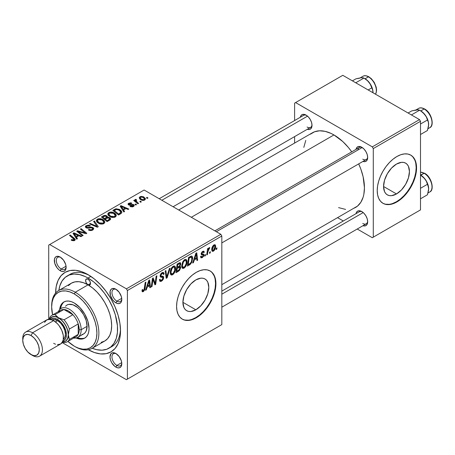 <?xml version="1.0" encoding="UTF-8"?>
<svg xmlns="http://www.w3.org/2000/svg" width="455" height="455" viewBox="0 0 455 455"><rect width="100%" height="100%" fill="white"/><g stroke="black" fill="none" stroke-linecap="round" stroke-linejoin="round"><path stroke-width="0.68" d="M195.855 309.792L182.91 302.319L183.894 296.029L186.704 289.562L190.901 283.897L195.855 279.899A18.302 10.567 -60 0 1 205.006 278.995A18.302 10.567 -60 0 1 207.816 293.663A18.302 10.567 -60 0 1 195.855 309.792L190.901 311.516L188.666 311.425L186.704 310.697L185.094 309.366L183.894 307.472L182.91 302.319L195.855 309.792A18.302 10.567 -60 0 1 186.704 310.697A18.302 10.567 -60 0 1 183.894 296.029A18.302 10.567 -60 0 1 195.855 279.899L200.809 278.181L203.044 278.267L205.006 278.995L206.615 280.331L207.816 282.225L208.799 287.372L207.816 293.663L205.006 300.129L200.809 305.794L195.855 309.792M179.509 270.463L175.954 272.721L177.114 264.099L180.055 262.654L180.567 262.95L180.766 264.219L179.833 266.402L180.487 266.664L180.68 267.75L179.509 270.463M182.142 319.052A27.818 16.061 120 0 0 195.855 317.562L196.247 317.789A27.818 16.061 -60 0 1 182.341 319.165A27.818 16.061 -60 0 1 178.076 296.876A27.818 16.061 -60 0 1 196.247 272.357L200.086 270.583L203.777 269.741L207.179 269.878L210.159 270.981L212.604 273.011L214.424 275.889L215.539 279.506L215.92 283.715L215.539 288.368L214.424 293.276L212.604 298.252L210.159 303.104L207.179 307.648L203.777 311.715L200.086 315.139L196.247 317.789L192.408 319.569L188.723 320.405L185.321 320.269L182.341 319.165L179.89 317.135L178.076 314.257L176.955 310.646L176.58 306.431L176.955 301.779L178.076 296.876L179.89 291.9L182.341 287.042L185.321 282.498L188.723 278.437L192.408 275.013L196.247 272.357A27.818 16.061 -60 0 1 210.159 270.981A27.818 16.061 -60 0 1 214.424 293.276A27.818 16.061 -60 0 1 196.247 317.789L195.855 317.562A27.818 16.061 120 0 0 213.975 293.225A27.818 16.061 120 0 0 209.96 270.873M116.406 353.831A6.956 4.015 -120 0 0 111.964 357.186A6.956 4.015 -120 0 0 116.878 365.433L115.894 367.134A8.344 4.817 60 0 1 109.991 356.913A8.344 4.817 60 0 1 115.894 353.507L112.612 352.762L110.986 353.7L109.991 356.913L110.44 359.78L111.72 362.732L114.74 366.338L117.043 367.668L119.17 367.879L120.797 366.94L121.343 366.076L121.792 363.727L121.343 360.861L119.17 356.549L115.894 353.507A8.344 4.817 60 0 1 121.792 363.727A8.344 4.817 60 0 1 115.894 367.134L116.878 365.433A6.956 4.015 60 0 1 112.334 359.302A6.956 4.015 60 0 1 113.397 353.728A6.956 4.015 60 0 1 116.406 353.831M60.737 257.405A6.956 4.015 -120 0 0 56.295 260.766A6.956 4.015 -120 0 0 61.209 269.007L60.225 270.714A8.344 4.817 60 0 1 54.321 260.493A8.344 4.817 60 0 1 60.225 257.086L56.943 256.341L55.317 257.28L54.435 259.225L54.771 263.36L56.943 267.671L59.07 269.917L61.374 271.248L63.501 271.459L64.394 271.129L65.674 269.656L66.123 267.307L65.674 264.44L63.501 260.123L60.225 257.086A8.344 4.817 60 0 1 66.123 267.307A8.344 4.817 60 0 1 60.225 270.714L61.209 269.007A6.956 4.015 60 0 1 56.665 262.882A6.956 4.015 60 0 1 57.728 257.308A6.956 4.015 60 0 1 60.737 257.405M116.406 289.545A6.956 4.015 -120 0 0 111.964 292.906A6.956 4.015 -120 0 0 116.878 301.147L115.894 302.854A8.344 4.817 60 0 1 109.991 292.633A8.344 4.817 60 0 1 115.894 289.226L112.612 288.481L110.986 289.42L110.104 291.365L110.44 295.5L112.612 299.811L114.74 302.057L117.043 303.388L119.17 303.599L120.797 302.66L121.343 301.796L121.792 299.447L121.343 296.58L119.17 292.264L115.894 289.226A8.344 4.817 60 0 1 121.792 299.447A8.344 4.817 60 0 1 115.894 302.854L116.878 301.147A6.956 4.015 60 0 1 112.334 295.022A6.956 4.015 60 0 1 113.397 289.448A6.956 4.015 60 0 1 116.406 289.545M66.055 266.209L61.209 269.007L66.055 266.209M121.724 362.635L116.878 365.433L121.724 362.635M121.724 298.349L116.878 301.147L121.724 298.349M214.868 230.867L359.285 147.488A6.956 4.015 60 0 1 362.294 147.585A6.956 4.015 -120 0 0 357.88 150.019M355.998 149.388A8.344 4.817 60 0 1 361.782 147.261L358.5 146.516L356.874 147.46L355.992 149.405M300.328 117.248A8.344 4.817 60 0 1 306.113 115.121L302.831 114.376L301.204 115.32L300.323 117.265M355.998 213.668A8.344 4.817 60 0 1 361.782 211.547L358.5 210.801L356.874 211.74L355.992 213.685M67.192 275.969A41.729 24.092 60 0 1 88.06 278.039L90.886 276.407L88.06 278.039L85.165 276.532L79.494 274.558L74.148 274.029L69.336 274.962L65.247 277.328L62.034 281.025L59.821 285.916L58.849 290.426A41.729 24.092 60 0 1 67.192 275.969L70.144 274.268A41.729 24.092 60 0 1 89.567 275.542A41.729 24.092 -120 0 0 68.722 275.212M55.601 293.065A45.904 26.504 60 0 1 88.06 274.632L81.724 271.698L75.638 270.31L70.025 270.537L65.105 272.357L61.072 275.707L58.069 280.456L56.227 286.417L55.601 293.373M178.701 209.988L312.386 132.803A43.117 24.894 -120 0 1 333.947 134.942L342.797 141.568L348.32 147.397L351.743 151.839A43.117 24.894 -120 0 0 333.947 134.942L191.333 217.28L333.947 134.942L330.956 133.383L325.098 131.347L319.575 130.801L314.604 131.762L310.378 134.202M353.29 208.532L355.503 207.491A43.117 24.894 -120 0 0 358.699 163.885L360.838 169.078L363.124 176.773L364.438 187.75L363.852 194.279L363.124 197.214L360.838 202.27L357.516 206.092L221.818 284.671M221.818 291.132L359.285 211.768A6.956 4.015 60 0 1 362.294 211.865M159.199 198.727L303.616 115.348A6.956 4.015 60 0 1 306.625 115.445M396.498 193.949L383.554 186.476L384.543 180.191L387.347 173.719L391.545 168.06L396.498 164.062A18.302 10.567 -60 0 1 405.65 163.152A18.302 10.567 -60 0 1 408.459 177.82A18.302 10.567 -60 0 1 396.498 193.949L391.545 195.673L389.309 195.587L387.347 194.859L385.738 193.523L384.543 191.629L383.554 186.476L396.498 193.949A18.302 10.567 -60 0 1 387.347 194.859A18.302 10.567 -60 0 1 384.543 180.191A18.302 10.567 -60 0 1 396.498 164.062L401.452 162.338L403.693 162.429L405.65 163.152L407.259 164.488L408.459 166.382L409.443 171.535L408.459 177.82L405.65 184.292L401.452 189.957L396.498 193.949M382.786 203.209A27.818 16.061 120 0 0 396.498 201.719L396.891 201.946A27.818 16.061 -60 0 1 382.985 203.322A27.818 16.061 -60 0 1 378.719 181.033A27.818 16.061 -60 0 1 396.891 156.52L400.73 154.74L404.421 153.904L407.822 154.035L410.802 155.144L413.248 157.168L415.068 160.046L416.188 163.663L416.564 167.878L416.188 172.525L415.068 177.433L413.248 182.41L410.802 187.261L407.822 191.811L404.421 195.872L400.73 199.296L396.891 201.946L393.057 203.726L389.366 204.562L385.965 204.431L382.985 203.322L380.539 201.298L378.719 198.42L377.599 194.803L377.223 190.588L377.599 185.941L378.719 181.033L380.539 176.057L382.985 171.199L385.965 166.655L389.366 162.594L393.057 159.17L396.891 156.52A27.818 16.061 -60 0 1 410.802 155.144A27.818 16.061 -60 0 1 415.068 177.433A27.818 16.061 -60 0 1 396.891 201.946L396.498 201.719A27.818 16.061 120 0 0 414.619 177.382A27.818 16.061 120 0 0 410.603 155.03M48.713 245.103L48.713 319.308L48.713 245.103L144.121 190.019L220.84 234.314L126.416 288.828L49.697 244.534L126.416 288.828L127.4 290.529L127.4 379.117L221.818 324.603L221.818 236.02L127.4 290.529L127.4 379.117L126.416 379.686L62.153 342.581L126.416 379.686L221.818 324.603L126.416 379.686L221.818 324.603L221.818 236.02L220.84 234.314L221.818 236.02L127.4 290.529L126.416 288.828L220.84 234.314L144.121 190.019L48.713 245.103M187.039 261.807L186.63 264.372L185.629 266.556L184.383 267.927L183.018 268.456L182.108 267.893L181.681 266.385L182.614 262.017L184.07 260.055L185.202 259.401L186.14 259.458L186.925 260.624L187.039 261.807L186.197 259.486L184.662 259.64L182.614 262.017L181.676 266.084L182.557 268.325L184.036 268.154L181.727 266.818L184.036 268.154C186.049 266.442 187.05 264.327 187.039 261.807L186.249 261.352L187.039 261.807M194.291 259.964L193.443 262.62L192.67 263.07L195.866 253.276L196.742 252.77L197.68 260.175L196.964 260.59L196.731 258.554L194.291 259.964L196.731 258.554L196.964 260.59L197.68 260.175L196.742 252.77L195.866 253.276L192.67 263.07L193.443 262.62L192.914 262.319L193.443 262.62L194.291 259.964L193.779 259.668L194.291 259.964M143.427 290.671L142.165 289.835L142.688 290.136L142.756 289.408L142.04 289.926L142.358 291.786L143.382 291.627L141.977 290.813L143.382 291.627L142.153 291.575L142.04 289.926L142.756 289.408L142.728 290.472L143.12 290.785L144.019 290.034L145.196 282.527L145.918 282.111L144.775 289.772L143.382 291.627L145.065 288.43L145.918 282.111L145.196 282.527L144.371 288.635L143.427 290.671L142.916 290.739M163.703 277.561L163.345 279.12L162.361 280.53L161.093 281.372L159.898 281.372L159.409 279.683L160.126 279.171L160.359 280.303L161.224 280.365L162.333 279.586L162.958 278.358L162.754 277.425L160.763 277.123L160.171 276.395L160.251 274.996L161.315 273.239L162.833 272.386L163.919 273.023L164.062 274.012L163.345 274.507L163.135 273.609L162.281 273.512L161.366 274.172L160.843 275.326L161.11 276.009L163.26 276.293L163.703 277.561L163.22 276.27L161.11 276.009L160.843 275.451L162.025 273.637L162.998 273.495L163.345 274.507L164.062 274.012L163.476 272.477L162.054 272.693L160.126 275.918L160.933 277.186L162.799 277.459L162.987 278.05L161.588 280.189L160.308 280.24L160.126 279.171L159.409 279.683L159.978 281.423L161.542 281.144L159.415 279.916L161.542 281.144L163.703 277.561L160.149 275.508L163.703 277.561M170.136 268.126L167.127 277.817L166.217 278.341L165.159 270.998L165.882 270.583L166.786 276.879L169.368 268.575L170.136 268.126L169.368 268.575L166.786 276.879L165.882 270.583L165.159 270.998L166.217 278.341L167.127 277.817L166.052 277.192L167.127 277.817L170.136 268.126M175.596 268.416L174.436 272.744L173.275 274.251L171.814 275.053L170.801 274.678L170.261 273.284L170.437 270.714L171.171 268.626L172.07 267.227L173.753 266.01L174.697 266.067L175.476 267.233L175.596 268.416L174.754 266.095L173.219 266.249L171.171 268.626L170.227 272.693L171.114 274.934L172.593 274.763L170.278 273.427L172.593 274.763C174.606 273.046 175.607 270.93 175.596 268.416L174.805 267.961L175.596 268.416M216.978 247.895L216.813 249.13L216.097 249.545L216.25 248.322L216.978 247.895L216.25 248.322L216.097 249.545L216.813 249.13L216.193 248.771L216.813 249.13L216.978 247.895M147.17 287.173L146.322 289.829L145.549 290.273L148.745 280.479L149.621 279.973L150.56 287.378L149.843 287.793L149.61 285.757L147.17 287.173L149.61 285.757L149.843 287.793L150.56 287.378L149.621 279.973L148.745 280.479L145.549 290.273L146.322 289.829L145.793 289.522L146.322 289.829L147.17 287.173L146.658 286.877L147.17 287.173M152.732 281.275L151.998 286.553L151.276 286.969L152.448 278.341L153.204 277.903L155.172 283.51L156.133 276.213L156.861 275.793L155.695 284.415L154.939 284.853L152.954 279.262L152.732 281.275L152.954 279.262L154.939 284.853L155.695 284.415L156.861 275.793L156.133 276.213L155.172 283.51L153.204 277.903L152.448 278.341L151.276 286.969L151.998 286.553L151.379 286.195L151.998 286.553L152.732 281.275L152.101 280.911L152.732 281.275M202.248 257.644L200.996 257.849L200.541 256.563L201.258 256.046L201.753 257.058L202.93 256.319L203.135 255.13L201.4 254.675L201.19 253.577L202.094 251.843L203.578 251.126L204.295 252.229L203.578 252.741L203.328 252.064L202.731 252.104L201.883 253.503L202.071 253.907L203.732 254.282L203.635 256.165L202.248 257.644L203.937 254.993L203.578 254.152L201.952 253.81L201.883 253.384L202.634 252.155L203.311 252.053L203.578 252.741L204.295 252.229L203.886 251.217L202.668 251.41L201.167 253.924L201.519 254.772L203.072 255.05L203.22 255.471L202.282 256.899L201.559 256.995L201.258 256.046L200.541 256.563L200.985 257.849L202.248 257.644L200.541 256.654L202.248 257.644M190.543 264.11L187.397 266.112L188.558 257.49L191.544 256.063L192.363 256.66L192.658 257.894L191.874 262.057L190.543 264.11L192.67 258.372L191.942 256.182L191.157 256.097L188.558 257.49L187.397 266.112L189.434 264.935L188.632 264.474L189.434 264.935L190.543 264.11L189.854 263.712L190.543 264.11M215.653 246.331L215.135 248.965L214.413 250.261L213.236 251.291L212.132 251.228L211.831 248.555L212.946 245.814L214.709 244.654L215.454 245.171L215.653 246.331L215.096 244.762L213.981 244.881C212.405 246.229 211.649 247.895 211.717 249.869L212.269 251.325L213.418 251.194L211.729 250.216L213.418 251.194C214.953 249.863 215.693 248.248 215.653 246.331L214.788 245.831L215.653 246.331M210.364 251.717L210.199 252.952L209.482 253.361L209.63 252.138L210.364 251.717L209.63 252.138L209.482 253.361L210.199 252.952L209.579 252.593L210.199 252.952L210.364 251.717M207.804 252.019L207.44 254.544L206.712 254.959L207.56 248.692L208.282 248.271L208.1 249.573L208.868 247.981L209.749 247.531L209.465 248.601L208.31 249.801L207.804 252.019L209.749 247.531L209.266 247.605L208.1 249.573L208.282 248.271L207.56 248.692L206.712 254.959L207.44 254.544L206.82 254.186L207.44 254.544L207.804 252.019L207.161 251.649L207.804 252.019M205.535 254.504L205.37 255.738L204.653 256.148L204.801 254.931L205.535 254.504L204.801 254.931L204.653 256.148L205.37 255.738L204.75 255.38L205.37 255.738L205.535 254.504M136.523 204.631L135.704 203.965L134.97 204.392L135.806 205.046L136.523 204.631L135.704 203.965L134.97 204.392L135.806 205.046L136.523 204.631M141.346 201.844L140.532 201.178L139.799 201.599L140.635 202.253L141.346 201.844L140.532 201.178L139.799 201.599L140.635 202.253L141.346 201.844M115.28 216.995L116.19 216.017L116.053 214.624L114.927 213.378L113.085 212.4L110.901 212.041L109.126 212.411L107.971 213.378L107.875 214.504L108.54 215.596L110.497 216.933L112.522 217.473L114.359 217.365L115.28 216.995L116.292 215.499L114.279 212.957C112.584 211.922 110.77 211.791 108.836 212.559L107.835 214.339L109.939 216.643C111.623 217.626 113.403 217.746 115.28 216.995M124.596 211.518L123.561 209.943L126.007 208.532L128.117 209.482L128.833 209.067L121.007 205.637L120.131 206.143L123.817 211.962L124.596 211.518L123.561 209.943L126.007 208.532L128.117 209.482L128.833 209.067L121.007 205.637L120.131 206.143L123.817 211.962L124.596 211.518M107.448 217.336L106.72 215.818L106.72 218.224L106.72 215.818L104.212 215.465L104.212 216.267L104.212 215.465L103.143 215.949L103.143 216.881L103.143 215.949L101.38 216.967L107.101 221.613L110.48 219.469L110.633 218.821L110.07 217.894L108.66 217.28L107.448 217.336L107.175 216.142L105.56 215.397L103.916 215.562L101.38 216.967L107.101 221.613L109.86 220.021L110.645 218.952L109.7 217.644L107.448 217.336L107.59 216.893M98.28 226.709L94.401 220.999L93.633 221.443L96.955 226.34L90.153 223.45L89.43 223.871L97.364 227.238L98.28 226.709L94.401 220.999L93.633 221.443L96.955 226.34L90.153 223.45L89.43 223.871L97.364 227.238L98.28 226.709M71.697 240.405L73.949 240.752L74.938 240.246L75.234 239.415L70.184 234.979L69.461 235.394L74.199 239.489L73.5 240.121L71.759 239.54L71.134 240.007L71.697 240.405L74.626 240.468L75.263 239.62L74.381 238.386L70.184 234.979L69.461 235.394L73.511 238.687L73.864 239.978L71.759 239.54L71.134 240.007L71.697 240.405M83.151 235.445L78.271 231.521L86.092 233.745L86.842 233.313L81.126 228.66L80.398 229.081L85.284 233.011L77.469 230.77L76.719 231.208L82.423 235.861L83.151 235.445L78.271 231.521L86.092 233.745L86.842 233.313L81.126 228.66L80.398 229.081L85.284 233.011L77.469 230.77L76.719 231.208L82.423 235.861L83.151 235.445M77.475 238.721L76.44 237.146L78.886 235.736L80.996 236.691L81.712 236.27L73.886 232.841L73.01 233.347L76.696 239.171L77.475 238.721L76.44 237.146L78.886 235.736L80.996 236.691L81.712 236.27L73.886 232.841L73.01 233.347L76.696 239.171L77.475 238.721M92.78 229.985L93.764 228.791L93.451 227.972L92.587 227.398L90.937 227.068L87.565 227.545L86.53 227.13L86.473 226.562L87.28 225.953L88.645 225.76L89.737 226.146L90.38 225.691L88.225 225.094L85.597 226.101L85.33 226.84L85.785 227.545L87.815 228.205L91.483 227.779L92.718 228.575L92.263 229.337L91.171 229.838L88.953 229.411L88.321 229.872L91.466 230.497L92.78 229.985L93.77 228.717L92.922 227.568L86.803 227.341L86.399 226.812L87.007 226.089L89.737 226.146L90.238 225.6L86.228 225.612L85.318 226.732L86.131 227.779L88.446 228.182L91.483 227.779L92.718 228.643L92.024 229.491L90.147 229.889L88.953 229.411L88.321 229.872C89.772 230.736 91.262 230.776 92.78 229.985M103.831 223.604L104.747 222.626L104.604 221.232L103.484 219.987L101.641 219.009L99.457 218.65L97.996 218.895L96.523 219.987L96.386 220.948L97.091 222.205L99.053 223.536L101.078 224.082L102.915 223.974L103.831 223.604L104.849 222.108L102.836 219.566C101.141 218.531 99.326 218.394 97.393 219.168L96.386 220.948L98.49 223.251C100.18 224.235 101.96 224.355 103.831 223.604M133.07 205.114L132.9 206.758L132.9 206.104L130.619 205.973L130.619 206.741L130.619 205.973L129.993 206.439L132.268 206.917L133.491 206.485L134.299 205.597L134.003 204.869L133.15 204.437L129.857 204.67L129.123 204.369L129.521 203.527L131.245 203.652L131.87 203.186L130.721 202.816L128.583 203.334L128.094 203.851L128.179 204.551L129.624 205.245L133.224 205.222L133.361 205.626L132.61 206.24L130.619 205.973L130.084 206.49L133.491 206.485L134.305 205.484L133.73 204.67L129.248 204.46L129.311 203.63L131.245 203.652L131.87 203.186L128.719 203.249L128.037 204.124L128.646 204.938L132.485 204.949L133.372 205.524M120.586 213.827L121.684 212.872L121.821 211.922L121.064 210.608L119.324 209.38L116.059 208.782L112.829 210.358L118.55 215.005L121.525 213.099L121.86 212.257L119.756 209.613L115.513 208.913L112.829 210.358L118.55 215.005L120.586 213.827M144.662 200.035L145.35 199.279L145.304 198.425L143.405 196.753L140.931 196.389L139.298 197.481L139.634 198.784L140.697 199.705L142.256 200.359L143.791 200.359L144.662 200.035L145.412 198.926L143.797 196.958L140.038 196.714L139.241 197.806L140.965 199.864L144.662 200.035M138.593 203.436L135.954 201.082L135.738 200.245L136.483 199.881L135.988 199.262L135.055 199.745L135.283 200.757L134.43 200.058L133.702 200.473L137.865 203.851L138.593 203.436L136.949 202.071L135.988 199.262L135.016 199.961L135.283 200.757L134.43 200.058L133.702 200.473L137.865 203.851L138.593 203.436M147.966 198.022L147.147 197.356L146.413 197.783L147.249 198.437L147.966 198.022L147.147 197.356L146.413 197.783L147.249 198.437L147.966 198.022M294.601 103.143L294.601 120.552L294.601 103.143L342.797 75.314L419.516 119.608L372.304 146.863L295.585 102.574L372.304 146.863L373.288 148.569L373.288 237.152L420.5 209.897L420.5 121.314L373.288 148.569L373.288 237.152L372.304 237.72L357.226 229.019L372.304 237.72L420.5 209.897L372.304 237.72L420.5 209.897L420.5 121.314L419.516 119.608L420.5 121.314L373.288 148.569L372.304 146.863L419.516 119.608L342.797 75.314L294.601 103.143M294.601 136.614L294.601 143.069L294.601 136.614M343.32 220.988L337.724 217.757L343.32 220.988M362.931 225.708L365.058 225.919L366.685 224.975L367.68 221.767L367.23 218.9L365.951 215.949L364.04 213.367L361.782 211.547A8.344 4.817 60 0 1 367.68 221.767A8.344 4.817 60 0 1 362.953 225.714M307.262 129.283L309.389 129.493L311.015 128.555L312.011 125.341L311.561 122.475L310.282 119.528L308.371 116.946L306.113 115.121A8.344 4.817 60 0 1 312.011 125.341A8.344 4.817 60 0 1 307.284 129.294M362.931 161.423L365.058 161.633L366.685 160.695L367.68 157.481L367.23 154.615L365.951 151.669L364.04 149.086L361.782 147.261A8.344 4.817 60 0 1 367.68 157.481A8.344 4.817 60 0 1 362.953 161.434M338.583 207.622L345.612 209.414M305.777 140.413L303.809 147.392M385.573 204.204L388.974 204.335M392.659 203.499L396.498 201.719L400.337 199.068L404.029 195.644L407.43 191.583L410.41 187.039L412.856 182.182L414.676 177.205L415.79 172.297L416.171 167.65L415.79 163.436M414.676 159.819L412.856 156.941M367.657 156.878A6.956 4.015 60 0 1 366.241 159.534A6.956 4.015 60 0 1 362.766 159.187A6.956 4.015 -120 0 0 367.657 156.878M311.988 124.738A6.956 4.015 60 0 1 310.572 127.394A6.956 4.015 60 0 1 307.097 127.047A6.956 4.015 -120 0 0 311.988 124.738M367.657 221.158A6.956 4.015 60 0 1 366.241 223.814A6.956 4.015 60 0 1 362.766 223.468A6.956 4.015 -120 0 0 367.657 221.158M88.06 349.588L94.39 352.523L100.481 353.905L106.089 353.683L111.009 351.863L115.047 348.513L118.044 343.764L119.892 337.798L120.512 330.848L119.892 323.175L118.044 315.082L115.047 306.869L111.009 298.861L106.089 291.359L100.481 284.654L94.39 279.006L88.06 274.632A45.904 26.504 60 0 1 120.512 330.848A45.904 26.504 60 0 1 88.321 349.741M120.478 329.084A41.729 24.092 60 0 1 111.873 346.545A41.729 24.092 60 0 1 110.343 347.307A41.729 24.092 -120 0 0 120.478 329.084M121.769 298.838A6.956 4.015 60 0 1 120.353 301.494A6.956 4.015 60 0 1 116.878 301.147A6.956 4.015 -120 0 0 121.769 298.838M121.769 363.118A6.956 4.015 60 0 1 120.353 365.774A6.956 4.015 60 0 1 116.878 365.433A6.956 4.015 -120 0 0 121.769 363.118M66.1 266.698A6.956 4.015 60 0 1 64.684 269.354A6.956 4.015 60 0 1 61.209 269.007A6.956 4.015 -120 0 0 66.1 266.698M184.929 320.041L188.325 320.178M192.016 319.342L195.855 317.562L199.694 314.911L203.385 311.487L206.786 307.421L209.766 302.876L212.212 298.025L214.026 293.048L215.147 288.14L215.528 283.488L215.147 279.279M214.026 275.662L212.212 272.784M77.469 231.822L77.469 230.77L77.469 231.822M81.001 232.368L81.001 231.731L81.001 232.368M83.566 233.062L83.566 232.442L83.566 233.062M85.284 233.529L85.284 233.011L85.284 233.529M81.126 229.678L81.126 228.66L81.126 229.678M78.271 232.477L78.271 231.521L78.271 232.477M79.682 233.625L79.682 232.596L79.682 233.625M73.886 234.729L73.886 232.841L73.886 234.729M76.44 238.761L76.44 237.146L76.44 238.761M76.031 236.458L74.938 234.729L74.938 236.39L74.938 234.729L74.102 233.586L74.102 235.07L74.102 233.586L77.981 235.332L77.981 236.259L77.981 235.332L76.031 236.458L76.031 238.113L76.031 236.458L74.102 233.586L77.981 235.332L76.031 236.458M71.759 240.439L71.759 239.54L71.759 240.439M72.294 240.684L72.294 239.927L72.294 240.684M73.864 240.775L73.864 239.978L73.864 240.775M74.199 240.672L74.199 239.523L73.864 239.978M70.184 235.986L70.184 234.979L70.184 235.986M74.381 240.598L74.381 238.386L74.381 240.598M88.953 230.19L88.953 229.411L88.953 230.19M89.169 230.281L89.169 229.542L89.169 230.281M90.147 230.537L90.147 229.889L90.147 230.537M92.024 230.338L92.024 229.491L92.024 230.338M86.228 227.836L86.228 225.612L86.228 227.836M86.803 228.063L86.803 227.341L86.803 228.063M87.684 228.2L87.684 227.54L87.684 228.2M89.635 228L89.635 227.244L89.635 228M92.922 229.9L92.922 227.568L92.922 229.9M90.153 224.173L90.153 223.45L90.153 224.173M94.913 226.198L94.913 225.435L94.913 226.198M96.955 227.062L96.955 226.34L96.955 227.062M94.401 222.597L94.401 220.999L94.401 222.597M96.358 220.647L96.386 220.948M97.393 222.489L97.393 219.168L97.393 222.489M102.836 220.482L102.836 219.566L102.836 220.482M97.484 220.925L97.575 220.237L98.377 219.543L100.709 219.401L102.557 220.265L103.609 221.443L103.734 222.324L103.08 223.109L103.08 223.928L103.08 223.109L100.572 223.371L98.314 222.216L97.484 220.925L98.172 219.646L102.045 219.936L103.774 222.051L103.08 223.109L99.241 222.859L99.241 223.621L99.241 222.859L97.484 220.925L97.484 222.563L97.467 220.72L97.467 222.552M109.7 220.118L109.7 217.644L109.7 220.118M104.559 218.542L102.773 217.092L102.773 218.099L102.773 217.092L104.002 216.387L106.032 216.25L106.601 217.029L106.601 218.292L106.601 217.029L105.725 217.871L105.725 218.798L105.725 217.871L104.559 218.542L104.559 219.549L104.559 218.542L102.773 217.092L104.821 216.023L106.277 216.415L106.493 217.274L104.559 218.542M106.601 218.292L106.601 217.029M107.158 220.652L105.224 219.082L105.224 220.089L105.224 219.082L106.743 218.207L108.967 218.042L109.547 218.821L109.172 220.419L109.172 219.452L108.5 219.879L108.5 220.806L108.5 219.879L107.158 220.652L107.158 221.579L107.158 220.652L105.224 219.082L107.653 217.82L109.211 218.212L109.314 219.31L107.158 220.652M128.719 204.977L128.719 203.249L128.719 204.977M129.248 204.46L129.311 203.63M129.726 205.25L129.726 204.653L129.726 205.25M130.761 205.171L130.761 204.568L130.761 205.171M132.456 204.949L132.456 204.352L132.456 204.949M133.73 206.331L133.73 204.67L133.73 206.331M121.007 207.525L121.007 205.637L121.007 207.525M123.561 211.558L123.561 209.943L123.561 211.558M123.151 209.255L122.059 207.525L122.059 209.186L122.059 207.525L121.223 206.382L121.223 207.867L121.223 206.382L125.102 208.128L125.102 209.055L125.102 208.128L123.151 209.255L123.151 210.91L123.151 209.255L121.223 206.382L125.102 208.128L123.151 209.255M114.541 210.301L114.541 209.368L114.541 210.301M115.513 209.744L115.513 208.913L115.513 209.744M119.756 210.511L119.756 209.613L119.756 210.511M118.601 214.043L114.222 210.483L114.222 211.49L114.222 210.483L116.281 209.431L119 210L120.774 212.11L119.523 213.514L119.523 214.441L119.523 213.514L118.601 214.043L118.601 214.976L118.601 214.043L114.222 210.483L116.799 209.357L119.654 210.432L120.575 211.45L120.717 212.439L118.601 214.043M107.807 214.038L107.835 214.339M108.836 215.88L108.836 212.559L108.836 215.88M114.279 213.873L114.279 212.957L114.279 213.873M108.927 214.322L109.024 213.634L109.826 212.934L112.157 212.792L114 213.657L115.058 214.834L115.178 215.715L114.523 216.5L114.523 217.319L114.523 216.5L112.015 216.768L109.763 215.607L108.927 214.322L109.621 213.037L113.488 213.327L115.217 215.448L114.523 216.5L110.684 216.25L110.684 217.012L110.684 216.25L108.927 214.322L108.927 215.954L108.91 214.112L108.91 215.943M140.038 199.21L140.038 196.714L140.038 199.21M143.797 197.897L143.797 196.958L143.797 197.897M141.602 199.409L140.185 197.771L140.629 197.095L143.08 197.373L144.451 199.028L144.042 200.297L144.042 199.671L141.602 199.409L141.602 200.172L141.602 199.409L140.225 198.005L140.322 197.368L141.067 196.935L142.955 197.299L144.428 198.841L144.212 199.546L143.439 199.859L141.602 199.409M140.532 202.174L140.532 201.178L140.532 202.174M134.43 201.064L134.43 200.058L134.43 201.064M135.283 201.758L135.283 200.757L135.283 201.758M135.317 201.787L135.317 199.438L135.317 201.787M135.988 199.984L135.988 199.262L135.988 199.984M135.709 202.1L135.965 199.995M136.949 203.112L136.949 202.071L136.949 203.112M135.704 204.966L135.704 203.965L135.704 204.966M147.147 198.357L147.147 197.356L147.147 198.357M175.954 272.721L178.707 271.129L177.905 270.662L178.707 271.129L180.692 267.512L179.833 266.402L180.777 263.917L179.833 262.666L177.114 264.099L175.954 272.721M180.345 262.74L179.833 262.666M179.111 262.95L180.777 263.917L179.111 262.95M179.327 266.112L179.833 266.402L179.327 266.112M180.294 266.488L179.833 266.402M178.883 266.465L180.692 267.512L178.883 266.465M177.342 267.375L177.706 264.691L177.086 264.332L177.706 264.691L178.929 263.98L178.127 263.513L178.929 263.98L179.81 263.718L180.066 264.361L179.668 265.703L177.342 267.375L176.722 267.017L177.342 267.375L179.611 265.794L180.061 264.52L179.822 263.724L177.706 264.691L177.342 267.375M176.813 271.294L177.205 268.382L176.585 268.023L177.205 268.382L178.724 267.506L177.916 267.045L178.724 267.506L179.736 267.227L179.975 267.904L178.861 270.071L176.813 271.294L176.193 270.935L176.813 271.294L179.367 269.57L179.918 268.399L179.788 267.261L177.205 268.382L176.813 271.294M170.944 272.317L171.734 268.916L171.188 268.598L171.734 268.916L173.19 267.187L172.49 266.784L174.271 267.096L174.879 268.74C174.919 270.697 174.174 272.386 172.644 273.802L171.558 273.893L170.944 272.317L170.261 271.919L170.944 272.317L171.609 273.921L173.179 273.387L174.754 270.06L174.487 267.267L173.383 267.091L172.036 268.393L170.944 272.317M165.654 274.416L166.547 274.934L165.654 274.416M165.933 276.384L166.786 276.879L165.933 276.384M159.409 279.723L160.308 280.24L159.409 279.723M159.409 279.779L160.308 280.24M160.126 275.906L162.799 277.459M162.657 277.379L160.126 275.918M160.16 276.316L161.798 277.266L160.16 276.316M160.41 276.885L160.933 277.186L160.41 276.885M160.643 277.067L160.933 277.186M162.071 272.681L164.062 273.836L162.071 272.681M161.917 272.772L164.062 274.012L161.917 272.772M161.326 273.227L162.025 273.637L161.326 273.227M160.223 275.099L160.843 275.451L160.223 275.099M161.11 276.009L160.843 275.451M160.154 275.457L160.996 275.94M144.445 288.072L145.065 288.43L144.445 288.072M149.74 286.906L150.56 287.378L149.74 286.906M148.808 285.296L149.61 285.757L148.808 285.296M147.562 286.013L148.512 283.107L147.983 282.805L148.512 283.107L149.081 281.15L148.614 280.883L149.081 281.15L149.513 284.887L147.562 286.013L147.033 285.712L147.562 286.013L149.513 284.887L149.081 281.15L147.562 286.013M153.085 279.745L154.143 280.36L153.085 279.745M153.659 281.508L154.808 282.168L153.659 281.508M154.217 282.959L155.172 283.51L154.217 282.959M154.512 283.732L155.695 284.415L154.512 283.732M152.368 278.926L152.954 279.262L152.368 278.926M201.184 254.208L202.39 254.902L201.184 254.208M202.776 251.348L204.295 252.229L202.776 251.348M202.094 251.843L202.634 252.155L202.094 251.843M201.32 253.06L201.883 253.384L201.32 253.06M201.224 253.389L201.952 253.81L201.224 253.389M202.543 253.987L201.952 253.81M202.043 253.896L203.937 254.993L202.043 253.896M196.861 259.703L197.68 260.175L196.861 259.703M195.929 258.087L196.731 258.554L195.929 258.087M194.683 258.81L195.633 255.903L195.104 255.596L195.633 255.903L196.202 253.947L195.735 253.674L196.202 253.947L196.634 257.684L194.683 258.81L194.154 258.508L194.683 258.81L196.634 257.684L196.202 253.947L194.683 258.81M191.891 257.922L192.67 258.372L191.891 257.922M191.094 257.092L189.149 258.082L188.256 264.685L190.554 263.081L191.492 261.358L191.925 258.127L191.094 257.092L191.959 258.736C191.999 261.051 191.072 262.859 189.178 264.156L188.256 264.685L187.636 264.327L188.256 264.685L189.149 258.082L188.529 257.723L189.149 258.082L190.19 257.479L189.382 257.018L190.19 257.479L191.094 257.092L190.173 256.563L191.464 257.16L190.298 256.489M182.387 265.709L183.177 262.308L182.631 261.989L183.177 262.308L184.639 260.584L183.939 260.18L185.714 260.488L186.323 262.131C186.368 264.088 185.623 265.777 184.087 267.199L183.001 267.284L182.387 265.709L181.704 265.31L182.387 265.709L183.058 267.312L184.622 266.778L186.123 263.798L186.305 261.699L185.936 260.664L184.832 260.488L183.479 261.784L182.387 265.709M212.434 249.368L213.952 245.62L213.406 245.308L214.555 245.569L214.936 246.741L213.423 250.466L212.809 250.523L212.434 249.368L211.768 248.987L212.434 249.368L212.963 250.58L214.271 249.465L214.936 246.741L214.311 245.507L212.957 246.872L212.434 249.368M207.486 249.215L208.1 249.573L207.486 249.215M208.731 248.18L209.465 248.601L208.731 248.18M208.629 248.35L209.107 248.623L208.629 248.35M88.06 284.853A3.475 2.008 60 0 1 85.785 281.787A3.475 2.008 60 0 1 86.319 279A3.475 2.008 60 0 1 88.06 279.171L89.794 281.008L90.517 283.431L75.274 292.235L74.29 293.936A31.992 18.473 60 0 1 96.909 333.123A31.992 18.473 60 0 1 74.29 346.181L75.274 346.75A33.386 19.275 -120 0 0 98.877 333.123A33.386 19.275 -120 0 0 75.274 292.235A33.386 19.275 60 0 1 97.08 321.651A33.386 19.275 60 0 1 91.961 348.399A33.386 19.275 60 0 1 75.274 346.75L78.704 348.229L82.947 349.19L86.854 349.036L90.283 347.762L93.099 345.43L95.186 342.12L96.477 337.963L96.909 333.123L96.477 327.771L95.186 322.129L93.099 316.407L90.283 310.822L86.854 305.595L82.947 300.926L78.704 296.99L74.29 293.936L69.877 291.894L65.634 290.927L61.721 291.086L58.291 292.355L55.482 294.686L53.389 297.997L52.103 302.154L51.665 307L52.592 314.917A31.992 18.473 60 0 1 51.665 307A31.992 18.473 60 0 1 74.29 293.936L75.274 292.235L88.06 284.853L86.319 283.016L85.597 280.593L86.319 279L88.06 279.171A3.475 2.008 60 0 1 90.329 282.236A3.475 2.008 60 0 1 89.794 285.023L88.06 284.853L92.661 288.032L97.091 292.144L101.175 297.018L104.747 302.473L107.687 308.297L109.865 314.268L111.208 320.161L111.663 325.74L111.208 330.791L109.865 335.13L107.687 338.583L104.747 341.022A33.386 19.275 -120 0 0 109.865 314.268A33.386 19.275 -120 0 0 88.06 284.853A33.386 19.275 -120 0 0 71.367 283.198L74.944 281.873L79.022 281.713L83.453 282.72L88.06 284.853L90.517 283.431L89.794 285.023A3.475 2.008 60 0 1 88.06 284.853M64.36 301.728A20.862 12.046 -120 0 0 60.663 308.672L60.799 307.813M59.639 309.565A20.862 12.046 60 0 1 63.854 301.989A20.862 12.046 60 0 1 74.29 303.024L79.932 307.58L84.721 314.035L87.917 321.412L89.043 328.578L88.759 331.735L87.917 334.448L86.552 336.603L84.721 338.128L82.486 338.958L79.932 339.06L76.053 337.991A20.862 12.046 60 0 0 84.721 338.128A20.862 12.046 60 0 0 87.917 321.412A20.862 12.046 60 0 0 74.29 303.024L71.412 301.688L68.642 301.062L66.094 301.164L63.854 301.989L62.022 303.513L60.657 305.669L59.639 309.565M88.06 278.039A41.729 24.092 60 0 1 115.32 314.809A41.729 24.092 60 0 1 108.921 348.246A41.729 24.092 60 0 1 92.228 348.246L96.625 349.656L101.965 350.191L106.777 349.252L110.866 346.892L114.08 343.195L116.292 338.304L117.424 332.4L117.424 325.723L115.32 314.809L112.59 307.347L108.921 300.061L104.451 293.242L99.349 287.15L93.815 282.015L88.06 278.039M65.457 306.255L66.925 305.038A16.693 9.635 60 0 1 75.274 305.862A16.693 9.635 60 0 1 86.177 320.57A16.693 9.635 60 0 1 83.618 333.947L81.826 334.607M91.961 348.399L104.747 341.022L101.175 342.342M68.432 285.632L71.367 283.198L58.581 290.58A33.386 19.275 60 0 1 75.274 292.235A33.386 19.275 -120 0 0 51.665 305.862L51.665 307M51.671 306.437A33.386 19.275 60 0 1 58.581 290.58M67.892 341.421L74.29 346.181A31.992 18.473 60 0 1 67.892 341.421M85.199 337.826A20.862 12.046 -120 0 1 77.339 337.553L78.152 337.86M80.916 338.492L83.47 338.389M63.006 302.945L61.641 305.1M66.925 305.038L68.716 304.372L72.971 304.793L77.572 307.455L79.79 309.508L83.618 314.672L86.177 320.57L87.076 326.303L86.177 331.001L85.085 332.73L83.618 333.947L77.714 337.354A16.693 9.635 60 0 1 73.687 338.076A16.693 9.635 -120 0 0 81.172 329.71L79.204 329.71A15.299 8.833 60 0 1 78.22 334.351A15.299 8.833 60 0 1 72.897 337.428M418.754 110.053L416.86 109.865L411.707 110.918L408.084 113.011L411.707 110.918L415.733 110.008L418.537 109.877L419.578 110.212L411.411 114.927L419.578 110.212L422.354 112.078L424.731 114.41A11.13 6.427 -120 0 0 420.795 110.918L424.731 114.41L426.409 117.117L427.444 120.006L420.5 124.016L427.444 120.006L428.326 122.048L428.661 124.551L427.444 130.5L420.5 134.509L427.444 130.5L428.576 125.972L428.394 122.042L426.358 116.793L422.832 112.402L420.795 110.918L424.14 108.99A11.13 6.427 60 0 1 431.186 118.112A11.13 6.427 60 0 1 430.396 127.195M428.018 128.685L429.702 127.713A11.13 6.427 -120 0 0 431.408 118.795A11.13 6.427 -120 0 0 424.14 108.99A0.836 0.483 -60 0 1 424.555 108.95A0.836 0.483 120 0 0 424.14 108.99L420.795 110.918L419.578 110.212L420.795 110.918M419.578 110.212L417.787 109.826L415.227 110.366M428.661 124.721L428.661 124.551A11.13 6.427 -120 0 0 424.731 114.41L426.409 117.117L428.326 122.048L428.661 124.551A11.13 6.427 -120 0 1 428.661 124.596M417.878 108.955A11.13 6.427 60 0 1 424.14 108.99A11.13 6.427 -120 0 0 418.572 108.438C420.016 107.488 422.007 107.659 424.555 108.95A0.836 0.483 -60 0 1 424.725 109.331L426.147 110.309M427.512 111.577L429.873 114.762L431.454 118.402M431.863 120.217L432.005 121.934M362.186 147.534L216.358 231.726L362.186 147.534M363.204 212.565L221.818 294.192L363.204 212.565M428.661 189.001L428.661 188.831A11.13 6.427 -120 0 0 424.731 178.69L426.409 181.397L428.326 186.328L428.661 188.831L427.609 183.678L426.358 181.073L423.605 177.456L420.5 175.05L424.731 178.69A11.13 6.427 -120 0 0 420.795 175.198L420.5 175.027L424.14 173.27A11.13 6.427 60 0 1 431.186 182.392A11.13 6.427 60 0 1 430.396 191.475M428.018 192.965L429.702 191.993A11.13 6.427 -120 0 0 431.408 183.075A11.13 6.427 -120 0 0 424.14 173.27A0.836 0.483 -60 0 1 424.555 173.23A0.836 0.483 120 0 0 424.14 173.27L420.795 175.198L424.731 178.69L426.409 181.397L427.444 184.286L420.5 188.296L427.444 184.286L428.576 187.517L428.576 190.253L427.444 194.78L420.5 198.795L427.444 194.78L428.661 188.831A11.13 6.427 -120 0 1 428.661 188.876M424.14 173.27A11.13 6.427 -120 0 0 420.5 172.2M429.702 191.993C434.69 190.338 431.727 176.779 424.555 173.23A0.836 0.483 -60 0 1 424.725 173.611L426.147 174.595M427.512 175.857L429.873 179.042L431.454 182.682M431.863 184.497L432.005 186.22M161.849 200.257L307.534 116.144L161.849 200.257M362.208 76.815A11.13 6.427 60 0 1 368.47 76.85A0.836 0.483 -60 0 1 368.886 76.81A0.836 0.483 -60 0 1 369.056 77.191L370.478 78.169M365.126 78.778L368.47 76.85A11.13 6.427 -120 0 0 362.902 76.298C364.347 75.348 366.338 75.519 368.886 76.81A0.836 0.483 120 0 0 368.47 76.85L365.126 78.778L363.909 78.072L367.936 81.035L369.989 83.584L372.656 89.908L372.992 92.746L372.725 89.902L370.688 84.653L367.162 80.262L365.126 78.778A11.13 6.427 -120 0 1 369.062 82.27L370.74 84.977L371.775 87.866L368.158 89.959L371.775 87.866L372.656 89.908L372.992 92.41A11.13 6.427 -120 0 0 369.062 82.27L366.685 79.938L363.909 78.072L355.742 82.787L363.909 78.072L362.874 77.737L363.909 78.072M363.084 77.913L361.19 77.725L356.037 78.778L352.415 80.871L356.037 78.778L359.558 78.226M375.443 94.162A11.13 6.427 -120 0 0 368.47 76.85A11.13 6.427 60 0 1 376.023 92.826M371.843 79.437L374.203 82.622L375.784 86.262M376.194 88.077L376.336 89.794M58.553 312.585A15.299 8.833 60 0 1 63.882 309.508A15.299 8.833 60 0 1 72.897 314.712L68.386 310.975L63.882 309.508L72.897 314.712A15.299 8.833 60 0 1 78.22 323.943A15.299 8.833 60 0 1 79.204 329.71L78.22 323.943L78.22 334.351L78.96 332.235L79.204 329.71L81.172 329.71A16.693 9.635 -120 0 0 71.566 310.776A16.693 9.635 -120 0 0 58.382 311.573A16.693 9.635 60 0 1 61.027 308.445A16.693 9.635 60 0 1 73.886 312.915A16.693 9.635 60 0 1 81.172 329.71L87.076 326.303L81.172 329.71A16.693 9.635 60 0 1 77.714 337.354M67.186 341.83A15.299 8.833 60 0 1 64.041 342.535L62.449 342.114L64.041 342.535A15.299 8.833 -120 0 0 69.37 339.458A15.299 8.833 60 0 1 67.186 341.83L76.036 336.717A15.299 8.833 -120 0 0 78.22 334.351L69.37 339.458L68.386 334.823L69.37 329.05A15.299 8.833 -120 0 0 64.041 319.82A15.299 8.833 60 0 1 69.37 329.05L78.22 323.943A15.299 8.833 -120 0 0 72.897 314.712L64.041 319.82L58.553 317.789A13.912 8.031 -120 0 0 49.589 319.296A13.912 8.031 60 0 1 58.553 317.789A13.912 8.031 60 0 1 68.386 334.823L68.199 336.927L66.731 340.175L65.509 341.193L62.318 341.813L65.509 341.193L67.636 338.736L69.37 329.05L78.22 323.943L78.22 334.351L69.37 339.458L68.654 337.32L67.636 330.046L65.509 325.132L62.318 320.826L56.517 316.305L55.027 314.615A15.299 8.833 -120 0 0 49.697 317.692L49.271 319.285L49.697 317.692A15.299 8.833 60 0 1 51.887 315.326A15.299 8.833 60 0 1 55.027 314.615L63.882 309.508L72.897 314.712L64.041 319.82L58.553 317.789L55.027 314.615L63.882 309.508A15.299 8.833 -120 0 0 60.737 310.213L51.887 315.326M50.209 319.785L51.307 318.87L54.179 318.312L57.569 319.49L58.553 317.789L60.469 319.114L64.013 322.857L66.731 327.554L68.199 332.497L68.386 334.823A13.912 8.031 60 0 1 62.597 341.83A13.912 8.031 -120 0 0 68.165 332.304A13.912 8.031 -120 0 0 58.553 317.789L56.63 316.896L53.087 316.549L50.374 318.113L49.464 319.552L51.597 317.101L54.788 316.481L58.553 317.789L57.569 319.49A12.518 7.229 60 0 1 65.947 331.251A12.518 7.229 60 0 1 62.978 340.926M22.784 339.424A13.912 8.031 60 0 1 25.634 332.087A13.912 8.031 60 0 1 32.584 332.781L31.014 335.506A11.682 6.745 60 0 1 39.272 349.815A11.682 6.745 60 0 1 31.014 354.587L32.584 355.491A13.912 8.031 -120 0 0 42.423 349.815A13.912 8.031 -120 0 0 32.584 332.781A13.912 8.031 60 0 1 41.672 345.038A13.912 8.031 60 0 1 39.539 356.18A13.912 8.031 60 0 1 32.584 355.491L27.852 352.034L25.167 348.416L23.381 344.287L22.75 340.277L23.381 336.984L25.167 334.925L27.852 334.408L31.014 335.506L34.176 338.054L36.855 341.671L38.647 345.8L39.272 349.815L38.647 353.103L36.855 355.162L34.176 355.685L31.014 354.587A11.682 6.745 60 0 1 22.75 340.277A11.682 6.745 60 0 1 31.014 335.506L32.584 332.781L53.633 320.627L32.584 332.781A13.912 8.031 -120 0 0 22.75 338.457L22.75 340.277M63.37 339.197A11.13 6.427 -120 0 0 64.769 330.211A11.13 6.427 -120 0 0 57.569 320.627L55.436 321.861L57.569 320.627A11.13 6.427 -120 0 0 52.257 319.945M39.539 356.18L60.589 344.031A13.912 8.031 -120 0 0 62.722 332.884A13.912 8.031 -120 0 0 53.633 320.627A13.912 8.031 -120 0 0 46.677 319.939L49.868 319.319L53.633 320.627L57.398 323.664L59.099 325.695L61.812 330.398L63.279 335.335L63.279 339.771L62.722 341.574L60.589 344.031L57.398 344.651M44.544 322.39L46.677 319.939L25.634 332.087M55.55 344.23L53.633 343.343M50.562 319.421A12.518 7.229 60 0 1 57.569 319.49L60.953 322.225L62.483 324.051L65.747 330.523L66.419 334.823L65.747 338.344L63.825 340.556L62.483 341.051M63.131 339.35L64.837 337.388L65.435 334.254L64.837 330.432L63.131 326.502L60.578 323.056L57.569 320.627L54.554 319.581L52.006 320.075M209.766 270.753L210.159 270.981M410.41 154.916L410.802 155.144M92.718 228.666L92.718 230.02M86.399 226.812L86.399 227.921M103.774 222.074L103.774 223.638M109.547 218.821L109.547 220.203M133.372 205.535L133.372 206.547M128.981 204.073L128.981 205.097M120.774 212.11L120.774 213.713M115.217 215.465L115.217 217.029M140.185 197.771L140.185 199.335M144.451 199.028L144.451 200.143M179.81 263.718L178.792 263.126M179.731 267.227L178.661 266.607M174.265 267.091L173.014 266.374M171.558 273.893L170.244 273.137M162.998 273.495L161.838 272.824M161.042 275.975L160.154 275.463M142.91 290.734L142 290.21M201.559 256.995L200.661 256.478M203.311 252.053L202.441 251.552M202.026 253.89L201.218 253.424M185.708 260.488L184.463 259.765M183.001 267.284L181.693 266.528M214.555 245.569L213.691 245.069M212.809 250.523L211.717 249.892M111.873 346.545L108.921 348.246M429.702 127.713C434.69 126.058 431.727 112.493 424.555 108.95M415.898 109.979L418.572 108.438M367.566 158.767L221.818 242.913M221.818 307.193L366.241 223.814M420.5 175.027L420.795 175.198M420.5 172.138L424.555 173.23M173.105 206.758L310.572 127.394M360.229 77.839L362.902 76.298M368.886 76.81L371.456 78.795L374.289 82.463L376.211 87.184L376.581 90.118L376.16 92.86L375.494 94.196M32.584 355.491L31.014 354.587"/></g></svg>

